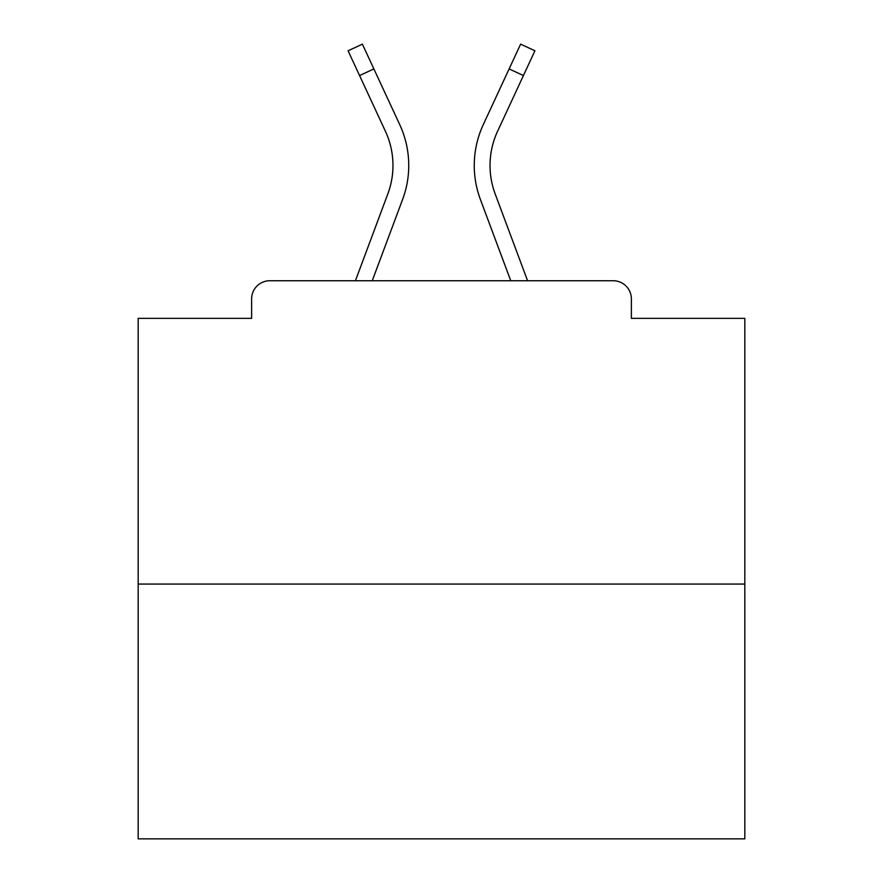 <?xml version="1.0" encoding="UTF-8"?>
<svg xmlns="http://www.w3.org/2000/svg" width="883" height="883" viewBox="0 0 883 883"><rect width="100%" height="100%" fill="white"/><g stroke="black" fill="none" stroke-linecap="round" stroke-linejoin="round"><path stroke-width="1.32" d="M631.378 318.355L631.378 298.94L631.378 318.355L744.822 318.355L744.822 838.85L138.178 838.85L138.178 318.355L251.622 318.355L251.622 298.94L251.622 318.355M744.822 584.06L138.178 584.06M631.378 298.94A18.201 18.201 0 0 0 613.177 280.739L269.823 280.739A18.201 18.201 0 0 0 251.622 298.94M613.177 280.739L527.581 280.739L495.164 193.907A81.291 81.291 0 0 1 490.032 165.474A81.291 81.291 0 0 0 495.164 193.907A81.291 81.291 0 0 1 490.032 165.474A81.291 81.291 0 0 0 495.164 193.907A81.291 81.291 0 0 1 490.032 165.474A81.291 81.291 0 0 0 495.164 193.907A81.291 81.291 0 0 1 490.032 165.474A81.291 81.291 0 0 0 495.164 193.907A81.291 81.291 0 0 1 490.032 165.474A81.291 81.291 0 0 0 495.164 193.907A81.291 81.291 0 0 1 490.032 165.474A81.291 81.291 0 0 0 495.164 193.907A81.291 81.291 0 0 1 490.032 165.474A81.291 81.291 0 0 0 495.164 193.907A81.291 81.291 0 0 1 490.032 165.474A81.291 81.291 0 0 0 495.164 193.907A81.291 81.291 0 0 1 490.032 165.474A81.291 81.291 0 0 0 495.164 193.907A81.291 81.291 0 0 1 490.032 165.474A81.291 81.291 0 0 0 495.164 193.907A81.291 81.291 0 0 1 490.032 165.474A81.291 81.291 0 0 0 495.164 193.907A81.291 81.291 0 0 1 490.032 165.474A81.291 81.291 0 0 0 495.164 193.907A81.291 81.291 0 0 1 490.032 165.474A81.291 81.291 0 0 0 495.164 193.907A81.291 81.291 0 0 1 490.032 165.474A81.291 81.291 0 0 0 495.164 193.907A81.291 81.291 0 0 1 490.032 165.474A81.291 81.291 0 0 0 495.164 193.907A81.291 81.291 0 0 1 490.032 165.474A81.291 81.291 0 0 0 495.164 193.907A81.291 81.291 0 0 1 490.032 165.474A81.291 81.291 0 0 0 495.164 193.907A81.291 81.291 0 0 1 490.032 165.474A81.291 81.291 0 0 0 495.164 193.907A81.291 81.291 0 0 1 490.032 165.474A81.291 81.291 0 0 0 495.164 193.907A81.291 81.291 0 0 1 490.032 165.474A81.291 81.291 0 0 0 495.164 193.907A81.291 81.291 0 0 1 497.582 131.269A81.291 81.291 0 0 0 490.032 165.474A81.291 81.291 0 0 1 497.582 131.269A81.291 81.291 0 0 0 490.032 165.474A81.291 81.291 0 0 1 497.582 131.269A81.291 81.291 0 0 0 490.032 165.474A81.291 81.291 0 0 1 497.582 131.269A81.291 81.291 0 0 0 490.032 165.474A81.291 81.291 0 0 1 497.582 131.269A81.291 81.291 0 0 0 490.032 165.474A81.291 81.291 0 0 1 497.582 131.269A81.291 81.291 0 0 0 490.032 165.474A81.291 81.291 0 0 1 497.582 131.269A81.291 81.291 0 0 0 490.032 165.474A81.291 81.291 0 0 1 497.582 131.269A81.291 81.291 0 0 0 490.032 165.474A81.291 81.291 0 0 1 497.582 131.269A81.291 81.291 0 0 0 490.032 165.474A81.291 81.291 0 0 1 497.582 131.269A81.291 81.291 0 0 0 490.032 165.474A81.291 81.291 0 0 1 497.582 131.269A81.291 81.291 0 0 0 490.032 165.474A81.291 81.291 0 0 1 497.582 131.269A81.291 81.291 0 0 0 490.032 165.474A81.291 81.291 0 0 1 497.582 131.269A81.291 81.291 0 0 0 490.032 165.474A81.291 81.291 0 0 1 497.582 131.269A81.291 81.291 0 0 0 490.032 165.474A81.291 81.291 0 0 1 497.582 131.269A81.291 81.291 0 0 0 490.032 165.474A81.291 81.291 0 0 1 497.582 131.269A81.291 81.291 0 0 0 490.032 165.474A81.291 81.291 0 0 1 497.582 131.269A81.291 81.291 0 0 0 490.032 165.474A81.291 81.291 0 0 1 497.582 131.269A81.291 81.291 0 0 0 490.032 165.474A81.291 81.291 0 0 1 497.582 131.269A81.291 81.291 0 0 0 490.032 165.474A81.291 81.291 0 0 1 497.582 131.269A81.291 81.291 0 0 0 490.032 165.474A81.291 81.291 0 0 1 497.582 131.269L523.431 75.552L509.127 68.918L520.617 44.15L534.921 50.784L523.431 75.552M359.569 75.552L348.079 50.784L362.383 44.15L373.873 68.918L359.569 75.552L385.418 131.269A81.291 81.291 0 0 1 387.836 193.907L355.419 280.739L269.823 280.739M372.251 280.739L402.615 199.426A97.064 97.064 0 0 0 399.723 124.624L373.873 68.918M510.749 280.739L480.385 199.426A97.064 97.064 0 0 1 483.277 124.624L509.127 68.918M392.968 165.474A81.291 81.291 0 0 1 387.836 193.907L355.419 280.739L387.836 193.907A81.291 81.291 0 0 0 392.968 165.474A81.291 81.291 0 0 1 387.836 193.907A81.291 81.291 0 0 0 392.968 165.474A81.291 81.291 0 0 1 387.836 193.907A81.291 81.291 0 0 0 392.968 165.474A81.291 81.291 0 0 1 387.836 193.907A81.291 81.291 0 0 0 392.968 165.474A81.291 81.291 0 0 1 387.836 193.907A81.291 81.291 0 0 0 392.968 165.474A81.291 81.291 0 0 1 387.836 193.907A81.291 81.291 0 0 0 392.968 165.474A81.291 81.291 0 0 1 387.836 193.907A81.291 81.291 0 0 0 392.968 165.474A81.291 81.291 0 0 1 387.836 193.907A81.291 81.291 0 0 0 392.968 165.474A81.291 81.291 0 0 1 387.836 193.907A81.291 81.291 0 0 0 392.968 165.474A81.291 81.291 0 0 1 387.836 193.907A81.291 81.291 0 0 0 392.968 165.474A81.291 81.291 0 0 1 387.836 193.907A81.291 81.291 0 0 0 392.968 165.474A81.291 81.291 0 0 1 387.836 193.907A81.291 81.291 0 0 0 392.968 165.474A81.291 81.291 0 0 1 387.836 193.907A81.291 81.291 0 0 0 392.968 165.474A81.291 81.291 0 0 1 387.836 193.907A81.291 81.291 0 0 0 392.968 165.474A81.291 81.291 0 0 1 387.836 193.907A81.291 81.291 0 0 0 392.968 165.474A81.291 81.291 0 0 1 387.836 193.907A81.291 81.291 0 0 0 392.968 165.474A81.291 81.291 0 0 1 387.836 193.907A81.291 81.291 0 0 0 392.968 165.474A81.291 81.291 0 0 1 387.836 193.907A81.291 81.291 0 0 0 392.968 165.474A81.291 81.291 0 0 1 387.836 193.907A81.291 81.291 0 0 0 392.968 165.474A81.291 81.291 0 0 1 387.836 193.907A81.291 81.291 0 0 0 385.418 131.269A81.291 81.291 0 0 1 392.968 165.474A81.291 81.291 0 0 0 385.418 131.269A81.291 81.291 0 0 1 392.968 165.474A81.291 81.291 0 0 0 385.418 131.269A81.291 81.291 0 0 1 392.968 165.474A81.291 81.291 0 0 0 385.418 131.269A81.291 81.291 0 0 1 392.968 165.474A81.291 81.291 0 0 0 385.418 131.269A81.291 81.291 0 0 1 392.968 165.474A81.291 81.291 0 0 0 385.418 131.269A81.291 81.291 0 0 1 392.968 165.474A81.291 81.291 0 0 0 385.418 131.269A81.291 81.291 0 0 1 392.968 165.474A81.291 81.291 0 0 0 385.418 131.269A81.291 81.291 0 0 1 392.968 165.474A81.291 81.291 0 0 0 385.418 131.269A81.291 81.291 0 0 1 392.968 165.474A81.291 81.291 0 0 0 385.418 131.269A81.291 81.291 0 0 1 392.968 165.474A81.291 81.291 0 0 0 385.418 131.269A81.291 81.291 0 0 1 392.968 165.474A81.291 81.291 0 0 0 385.418 131.269A81.291 81.291 0 0 1 392.968 165.474A81.291 81.291 0 0 0 385.418 131.269A81.291 81.291 0 0 1 392.968 165.474A81.291 81.291 0 0 0 385.418 131.269A81.291 81.291 0 0 1 392.968 165.474A81.291 81.291 0 0 0 385.418 131.269A81.291 81.291 0 0 1 392.968 165.474A81.291 81.291 0 0 0 385.418 131.269A81.291 81.291 0 0 1 392.968 165.474A81.291 81.291 0 0 0 385.418 131.269A81.291 81.291 0 0 1 392.968 165.474A81.291 81.291 0 0 0 385.418 131.269A81.291 81.291 0 0 1 392.968 165.474A81.291 81.291 0 0 0 385.418 131.269A81.291 81.291 0 0 1 392.968 165.474A81.291 81.291 0 0 0 385.418 131.269A81.291 81.291 0 0 1 392.968 165.474"/></g></svg>
